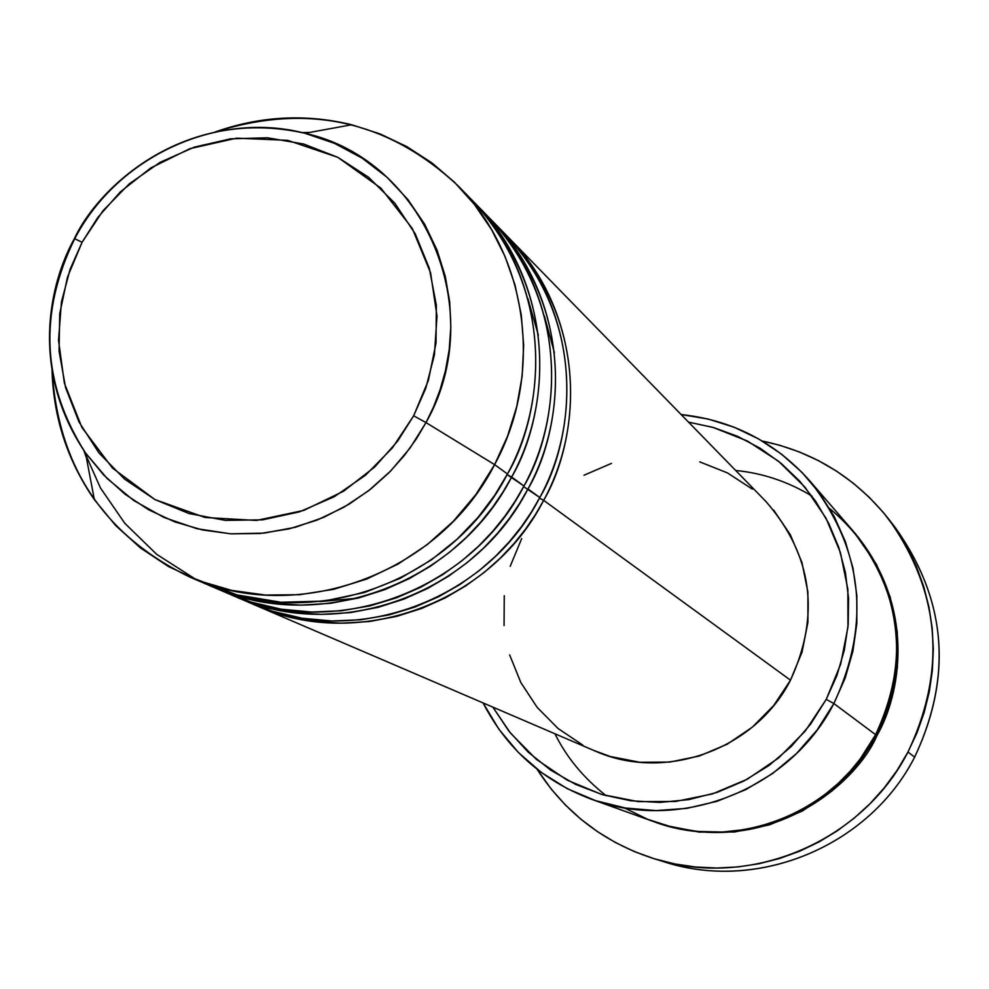 <?xml version="1.0" encoding="UTF-8"?>
<svg xmlns="http://www.w3.org/2000/svg" width="989" height="989" viewBox="0 0 989 989"><rect width="100%" height="100%" fill="white"/><g stroke="black" fill="none" stroke-linecap="round" stroke-linejoin="round"><path stroke-width="1.48" d="M351.725 124.762C305.65 113.587 259.959 116.047 214.675 132.155C307.109 102.609 388.318 120.571 458.303 186.043C528.163 255.879 544.111 374.126 494.624 464.632L425.999 422.6L494.624 464.632L507.505 436.297L516.728 406.64L522.143 376.166L523.663 345.396L521.265 314.823L515.009 284.98L504.996 256.361L491.422 229.411L474.522 204.599L454.569 182.31L431.921 162.901L406.949 146.693L380.073 133.911L351.725 124.762L304.971 133.28C424.627 159.464 489.407 310.991 425.999 422.6L410.114 447.955L390.828 470.838L368.576 490.754L343.838 507.283L317.123 520.078L289.023 528.88L260.132 533.491L231.055 533.85L202.411 529.943L174.806 521.895L148.795 509.854L124.923 494.117L103.684 475.004L85.499 452.937C41.699 384.795 38.002 313.352 74.422 238.596L82.099 242.268L97.911 217.333L120.374 191.854L150.823 167.92L189.876 148.671L236.581 138.163L287.7 140.339L337.818 157.338L380.852 188.095L412.289 228.459L430.574 272.791L437.002 316.072L434.381 355.063L425.752 388.343L413.662 415.788L425.999 422.6L433.442 407.184L440.043 389.926L445.458 370.727L449.229 349.599L450.836 326.63L449.711 302.09L445.285 276.376L437.051 250.143L424.64 224.194L407.876 199.531L386.909 177.179L362.197 158.178L334.542 143.368L304.971 133.28C183.361 105.749 97.441 188.602 74.447 238.547M539.475 498.135L543.653 500.347L535.469 514.503L525.641 528.991L513.959 543.629L500.224 558.192L484.264 572.359L465.955 585.748L445.235 597.9L422.13 608.272L396.836 616.332L369.663 621.488L341.106 623.231L311.795 621.129L282.508 614.948L256.707 605.775C357.931 651.689 491.174 603.426 543.653 500.347L790.495 680.172C820.635 614.466 812.377 554.841 765.733 501.287L509.112 238.151C575.005 304.019 590.124 415.293 543.653 500.347L539.475 498.135M243.479 599.903L272.185 611.177L301.917 618.199L331.822 620.981L361.072 619.757L388.974 614.923L414.984 607.036L438.745 596.664L460.083 584.437L478.923 570.876L495.328 556.473L509.422 541.651L521.401 526.729L531.452 511.956L539.784 497.541C586.502 412.054 571.308 300.223 505.107 234.047L492.868 221.487C560.021 288.627 575.413 402.14 527.978 488.937L519.633 503.376L509.607 518.162L497.677 533.108L483.658 547.98L467.377 562.432L448.685 576.105L427.532 588.504L403.969 599.099L378.169 607.333L350.452 612.599L321.326 614.367L291.434 612.228L261.578 605.923L235.32 596.59C338.498 643.406 474.411 594.129 527.978 488.937L539.784 497.541L523.626 486.625M221.548 590.47L250.81 602.004L281.148 609.187L311.646 612.03L341.502 610.782L369.973 605.861L396.515 597.801L420.782 587.231L442.565 574.733L461.801 560.887L478.552 546.188L492.955 531.044L505.181 515.801L515.442 500.731L523.96 486.007C571.642 398.765 556.189 284.684 488.702 217.221L475.944 204.142C544.42 272.593 560.083 388.43 511.647 477.044L503.129 491.78L492.881 506.887L480.703 522.143L466.4 537.324L449.76 552.097L430.685 566.054L409.1 578.713L385.055 589.543L358.71 597.949L330.425 603.327L300.705 605.144L270.22 602.969L239.758 596.528L213.043 587.033C318.248 634.777 456.943 584.425 511.647 477.044L523.96 486.007L507.11 474.633L511.647 477.044C543.468 423.663 566.932 298.975 473.756 201.929M86.402 457.66L83.83 450.514L100.433 487.923L124.799 523.292L156.633 554.285L194.722 578.689L237.001 594.908L281 602.264L324.182 601.089L364.459 592.522L400.434 578.206L431.377 559.873L457.165 539.141L478.083 517.309L494.648 495.365L507.456 473.991C556.152 384.906 540.427 268.476 471.592 199.691L458.303 186.043M624.232 807.828L647.708 819.337L672.471 827.249L697.702 831.452L722.625 832.046L746.559 829.338L768.972 823.788L789.482 815.9L807.877 806.22L824.084 795.255L838.128 783.473L850.132 771.247L860.257 758.897L875.611 734.666L833.863 703.538L826.248 699.347L810.547 724.245L791.274 746.485L768.91 765.548L743.963 780.976L717.025 792.424L688.752 799.631L659.799 802.438L630.858 800.781L602.585 794.723L575.66 784.425L550.688 770.122L528.237 752.184L508.816 731.019L492.856 707.123L510.448 733.059L536.471 759.441L567.241 780.173L601.584 794.427L638.189 801.622L675.635 801.461L712.476 793.907L747.251 779.221L778.603 757.982L805.293 731.007L826.248 699.347L840.65 664.262L847.956 627.125L847.87 589.395L840.427 552.554L825.939 518.051L805.009 487.206L778.467 461.195L747.363 440.995L712.908 427.359L688.529 422.13L713.576 427.545L737.646 436.334L760.294 448.338L781.1 463.347L799.681 481.099L815.678 501.262L828.782 523.502L838.746 547.374L845.385 572.458L848.562 598.296L848.203 624.38L844.297 650.243L836.941 675.4L826.248 699.347L833.863 703.538L845.212 677.984L852.914 651.145L856.82 623.552L856.845 595.761L853.025 568.292L845.422 541.725L834.209 516.542L819.609 493.264L801.918 472.309L781.483 454.099L758.736 438.98L734.098 427.211L708.062 419.015L681.137 414.539C732.404 420.102 775.252 442.194 809.694 480.79C863.15 549.179 871.21 623.429 833.863 703.538L875.611 734.666C909.645 661.616 902.215 593.82 853.309 531.254L809.694 480.79M891.719 523.144C946.065 595.761 953.705 673.756 914.652 757.117C952.914 676.056 946.436 599.532 895.243 527.545L888.295 518.607C940.329 591.793 946.893 669.59 907.976 752.023L914.652 757.117L907.976 752.023C861.938 842.269 749.39 889.272 654.669 858.885C604.588 842.974 565.374 813.069 537.002 769.158L551.442 789.346L565.399 804.972L580.827 819.152L597.616 831.737L615.566 842.616L634.542 851.665L654.347 858.786L674.795 863.929L695.675 867.019L716.815 868.021L737.967 866.933L758.959 863.743L779.579 858.501L799.606 851.232L818.855 842.022L837.127 830.945L854.249 818.113L870.036 803.661L884.351 787.726L897.035 770.456L907.976 752.023L917.063 732.626L924.183 712.451L929.301 691.682L932.355 670.542L933.307 649.241L932.17 627.978L928.943 606.962L923.664 586.415L916.407 566.524L907.222 547.473L896.207 529.474L883.498 512.673L869.195 497.244L853.458 483.324L836.422 471.061L818.286 460.54L799.199 451.886L779.369 445.149L762.284 441.045C813.453 451.738 855.448 477.6 888.295 518.607M554.928 733.764C566.573 757.401 583.683 778.071 606.257 795.774M853.977 532.045L876.427 564.299L890.174 596.936L897.258 631.773L897.382 667.427L890.52 702.524L876.934 735.668L875.488 734.901L876.934 735.668C857.067 782.806 768.824 860.813 654.903 822.044M309.705 132.427L302.115 132.6L309.705 132.427M494.624 464.632L507.456 473.991L494.624 464.632C438.733 574.325 297.133 625.777 189.826 577.069C103.585 535.284 57.634 465.943 52.009 369.07C53.245 417.123 67.363 460.639 94.351 499.63L115.688 525.592L140.623 548.079L168.662 566.635L199.222 580.852L231.673 590.396L265.349 595.057L299.543 594.723L333.528 589.357L366.585 579.097L397.998 564.101L427.112 544.716L453.283 521.327L475.944 494.451L494.624 464.632M213.043 587.033L229.844 594.241C333.503 641.28 470.109 591.743 523.96 486.007C555.966 432.959 578.763 306.058 482.212 210.83M189.826 577.069L207.331 584.586C313.056 632.552 452.468 581.94 507.456 473.991C540.179 419.806 563.458 290.111 464.83 193.04M82.099 242.268L102.943 210.818L129.275 183.83L160.094 162.344L194.252 147.151L230.486 138.843L267.426 137.78L303.66 144.011L337.818 157.338L368.576 177.278L394.722 203.104L415.244 233.837L429.313 268.316L436.334 305.205L436.025 343.059L428.373 380.419L413.662 415.788L392.472 447.782L365.621 475.128L334.183 496.775L299.407 511.869L262.654 519.831L225.368 520.387L189.01 513.538L154.964 499.581L124.565 479.096L98.925 452.9L79.021 422.019L65.571 387.639L59.068 351.083L59.736 313.736L67.512 277.007L82.099 242.268L74.422 238.596C50.291 281.445 28.805 369.021 85.499 452.937L107.208 478.589L133.713 500.508L164.05 517.482L196.885 528.695L230.66 533.825L263.865 533.133L295.204 527.322L323.774 517.334L349.03 504.229L370.764 489.048L389.048 472.655L404.118 455.793L416.307 438.98L425.999 422.6L413.662 415.788L397.603 441.156L374.707 467.006L343.64 491.174L303.858 510.373L256.485 520.437L204.995 517.494L154.964 499.581L112.486 468.081L81.877 427.396L64.384 383.188L58.524 340.352L61.442 301.929L70.12 269.218L82.099 242.268M654.669 858.885L665.498 862.173C758.699 892.053 869.38 845.855 914.652 757.117C868.527 847.709 754.298 893.586 660.12 860.467M854.001 532.07C917.681 607.963 899.916 695.848 876.934 735.668L857.154 765.548L831.947 791.015L802.314 811.054L769.43 824.875L734.58 831.984L699.136 832.095L664.484 825.259L654.792 822.007M591.138 799.124C542.738 780.84 506.727 748.784 483.114 702.944L498.815 729.116L518.409 752.505L541.44 772.545L567.377 788.728L595.576 800.657L625.382 808.013L656.066 810.609L686.873 808.359L717.062 801.3L745.867 789.593L772.582 773.534L796.528 753.494L817.137 729.969L833.863 703.538C789.852 790.013 679.913 832.849 591.138 799.124L653.902 821.686C735.136 852.53 835.495 813.527 875.611 734.666C902.228 692.201 918.262 582.632 829.709 508.556M584.029 475.227L611.511 463.371M699.779 461.888L727.422 472.89L752.369 489.135M773.633 510.052L790.384 534.814L801.955 562.506L807.889 592.052L807.926 622.291L802.054 652.048L790.495 680.172L773.695 705.54L752.32 727.162L727.212 744.198L699.347 755.992L669.813 762.086L639.784 762.259L610.411 756.536L593.82 750.453M582.842 745.137L558.13 728.547L537.188 707.407L520.832 682.546L509.656 654.916M504.056 625.592L504.254 595.687M510.2 566.314L521.685 538.597M256.707 605.775L594.463 750.738C664.311 782.336 755.101 749.971 790.495 680.172L543.653 500.347C574.164 449.13 596.639 329.485 507.097 236.111M235.32 596.59L251.441 603.513C353.147 649.649 487.045 601.139 539.784 497.541C571.123 445.569 593.437 321.338 498.876 227.915M811.994 496.107C788.06 481.631 762.618 473.088 735.692 470.48M858.724 537.695L857.995 536.928M490.767 219.373C582.088 314.551 559.131 436.656 527.978 488.937M544.358 315.899L554.396 352.665M304.971 133.28C217.135 110.274 117.394 156.645 74.768 238.646C38.336 313.031 41.921 384.461 85.499 452.937L94.351 499.63M357.734 598.197L319.67 601.596M527.829 298.418L538.337 335.147"/></g></svg>
